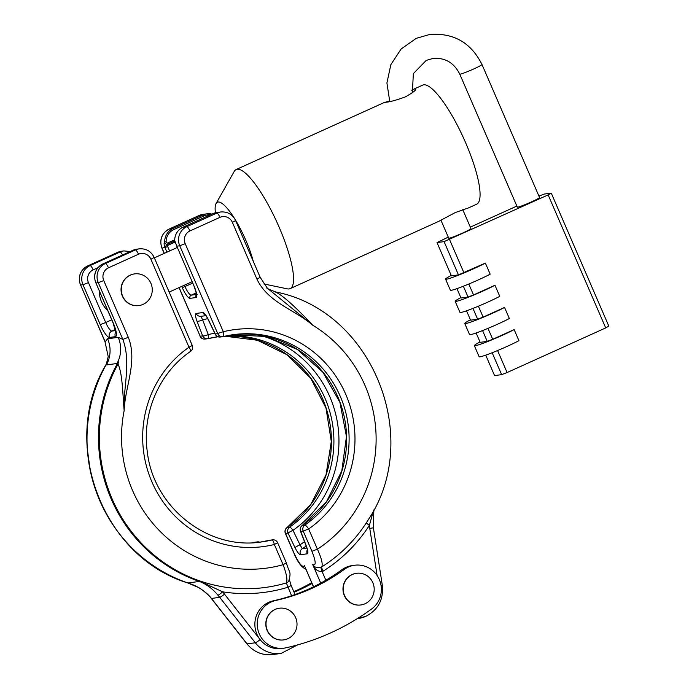 <?xml version="1.0" encoding="UTF-8"?>
<svg xmlns="http://www.w3.org/2000/svg" width="689" height="689" viewBox="0 0 689 689"><rect width="100%" height="100%" fill="white"/><g stroke="black" fill="none" stroke-linecap="round" stroke-linejoin="round"><path stroke-width="1.03" d="M352.363 574.497A15.976 15.494 82.3 0 0 343.794 593.41A15.976 15.494 82.3 0 0 360.829 604.968A15.976 15.494 82.3 0 0 365.024 603.762A15.976 15.494 82.3 0 0 373.593 584.849A15.976 15.494 82.3 0 0 356.558 573.291A15.976 15.494 82.3 0 0 352.363 574.497M356.446 573.308A15.976 15.494 82.3 0 0 356.334 573.326A15.976 15.494 82.3 0 0 352.139 574.531A15.976 15.494 82.3 0 0 343.57 593.436A15.976 15.494 82.3 0 0 360.605 604.994A15.976 15.494 82.3 0 0 360.717 604.985M275.187 609.429A15.976 15.494 -97.7 0 1 279.389 608.223A15.976 15.494 -97.7 0 1 296.416 619.781A15.976 15.494 -97.7 0 1 287.856 638.694A15.976 15.494 -97.7 0 1 283.653 639.9A15.976 15.494 -97.7 0 1 266.617 628.342A15.976 15.494 -97.7 0 1 275.187 609.429M283.541 639.909A15.976 15.494 -97.7 0 1 283.429 639.926A15.976 15.494 -97.7 0 1 266.402 628.368A15.976 15.494 -97.7 0 1 274.963 609.464A15.976 15.494 -97.7 0 1 279.166 608.258A15.976 15.494 -97.7 0 1 279.278 608.241M389.552 100.956L385.16 102.282C388.846 102.213 395.52 100.448 405.175 96.977C413.753 92.188 417.086 89.432 415.174 88.692L411.686 90.19M384.669 102.325L236.181 169.528A65.369 15.399 65.6 0 1 237.24 169.236A65.369 15.399 65.6 0 1 278.106 224.838A65.369 15.399 65.6 0 1 290.095 288.648A65.369 15.399 65.6 0 1 289.044 288.941A65.369 15.399 65.6 0 1 287.322 288.855L263.93 283.963M466.978 208.405L455.205 212.6L438.583 221.436L290.095 288.648M215.416 212.772A43.338 10.206 65.6 0 1 216.088 203.505A43.338 10.206 65.6 0 1 218.112 202.015A43.338 10.206 65.6 0 1 234.277 218.12M234.932 219.171A43.338 10.206 65.6 0 1 253.259 261.303M130.436 275.092A15.976 15.494 -97.7 0 1 134.639 273.886A15.976 15.494 -97.7 0 1 151.666 285.444A15.976 15.494 -97.7 0 1 143.097 304.357A15.976 15.494 -97.7 0 1 138.902 305.563A15.976 15.494 -97.7 0 1 121.867 294.005A15.976 15.494 -97.7 0 1 130.436 275.092M138.79 305.58A15.976 15.494 -97.7 0 1 138.678 305.597A15.976 15.494 -97.7 0 1 121.643 294.031A15.976 15.494 -97.7 0 1 130.212 275.126A15.976 15.494 -97.7 0 1 134.415 273.921A15.976 15.494 -97.7 0 1 134.527 273.903M271.113 602.005A24.21 23.469 82.3 0 0 258.134 630.65A24.21 23.469 82.3 0 0 283.937 648.168A24.21 23.469 82.3 0 0 285.823 647.832A242.123 234.725 82.3 0 0 371.569 609.016A24.21 23.469 82.3 0 0 379.691 580.448A24.21 23.469 82.3 0 0 354.654 565.247A24.21 23.469 82.3 0 0 348.289 567.073A24.21 23.469 82.3 0 0 344.199 569.458A193.695 187.778 -97.7 0 1 275.6 600.507A24.21 23.469 82.3 0 0 271.113 602.005M275.6 600.507L273.24 600.825A24.21 23.469 82.3 0 0 268.762 602.315A24.21 23.469 82.3 0 0 260.132 639.599A24.21 23.469 82.3 0 0 281.586 648.487L283.937 648.168M354.654 565.247L352.294 565.566A24.21 23.469 82.3 0 0 345.938 567.391A24.21 23.469 82.3 0 0 341.839 569.777A193.695 187.778 -97.7 0 1 325.854 580.233A193.695 187.778 -97.7 0 1 291.559 595.761L286.34 582.937C287.675 580.112 286.598 574.032 283.101 564.704L286.374 562.939L277.624 542.725A4.84 4.84 0 0 0 272.534 539.849L270.062 540.185A4.84 4.694 82.3 0 0 269.58 540.271A104.599 101.404 -97.7 0 1 260.373 542.079L269.545 540.279A4.84 1.18 -103.9 0 1 269.58 540.271L272.052 539.943A4.84 4.694 -97.7 0 1 272.534 539.849M306.192 546.033A128.326 124.399 -97.7 0 1 302.282 548.668L299.991 544.81A124.321 120.523 82.3 0 0 304.512 541.675M467.478 208.354L476.607 204.228A65.369 15.399 65.6 0 0 464.619 140.418A65.369 15.399 65.6 0 0 423.744 84.816A65.369 15.399 65.6 0 0 422.693 85.117L413.555 89.251M415.768 88.872L415.174 88.692M216.088 203.505L234.191 171.475A65.369 15.399 65.6 0 1 236.181 169.528M275.144 291.921C283.386 295.021 301.524 313.288 312.789 325.251C294.479 309.507 267.9 302.497 256.928 279.097L232.365 222.34A9.689 9.388 82.3 0 0 219.955 217.354L189.94 230.936A9.689 9.388 82.3 0 0 185.203 243.682L223.305 331.728A109.439 106.097 -97.7 0 1 345.723 394.246A109.439 106.097 -97.7 0 1 308.655 528.963L317.405 549.185C321.522 558.236 322.977 564.145 321.754 566.901A150.211 145.62 82.3 0 0 366.496 522.589L368.279 519.773C423.442 437.437 372.043 310.515 275.643 291.964L275.643 291.964C268.65 289.225 265.782 287.856 267.022 287.864M256.928 279.097L260.192 277.331L267.323 288.183L312.789 325.251A131.229 127.215 82.3 0 1 317.405 549.185L311.936 551.278L303.186 531.064L300.723 531.4L306.364 546.084A4.84 1.128 159 0 1 306.131 545.877L307.518 549.701M217.913 336.732A104.599 101.404 82.3 0 0 208.061 338.635A4.84 4.694 -97.7 0 1 202.644 335.87L197.002 321.177C195.314 316.552 195.021 313.977 196.115 313.461L202.85 312.548C204.254 312.737 206.097 315.106 208.379 319.644L215.364 334.156A4.84 4.694 82.3 0 0 220.299 337.016L222.771 336.68A4.84 4.694 82.3 0 0 223.253 336.594A104.599 101.404 82.3 0 1 233.692 334.604A104.599 101.404 82.3 0 1 342.304 401.42A104.599 101.404 82.3 0 1 304.831 525.104A4.84 4.694 82.3 0 0 303.186 531.064L308.655 528.963A4.84 1.068 -124.8 0 0 304.831 525.104L302.359 525.431A4.84 4.694 82.3 0 0 300.723 531.4A4.84 1.128 159 0 1 300.49 531.193L306.131 545.877M306.364 546.084C308.052 550.709 308.345 553.284 307.251 553.81L300.516 554.714C299.112 554.533 297.278 552.165 294.995 547.617L288.002 533.105A4.84 4.694 -97.7 0 1 289.638 527.145A104.599 101.404 82.3 0 0 325.07 398.397A104.599 101.404 82.3 0 0 226.138 335.922M166.927 252.174L165.024 247.764A14.529 14.081 -97.7 0 1 164.516 246.404C163.939 243.966 163.991 242.45 164.68 241.839A14.529 14.081 -97.7 0 1 173.017 228.524L203.022 214.942L199.199 215.459L169.184 229.041L173.017 228.524L173.783 229.592A13.315 12.91 82.3 0 0 166.144 241.805A1.214 1.171 -97.7 0 0 167.797 242.907L174.661 239.806M306.131 569.295C301.722 567.503 297.717 562.284 294.125 553.646L294.281 553.663C299.155 563.903 302.549 567.908 304.469 565.695L313.469 586.83M320.729 583.109L312.711 564.584C314.21 567.28 317.043 568.149 321.212 567.193L321.754 566.901A4.84 1.085 -122.2 0 0 323.236 571.086L322.151 571.663C317.62 571.491 314.477 569.131 312.711 564.584C316.234 566.065 315.975 561.638 311.936 551.278M368.279 519.773L368.951 518.671M175.402 242.252L174.644 240.504C174.851 234.346 177.641 229.902 182.998 227.181L186.848 226.664L216.854 213.082L213.03 213.59L183.016 227.181A14.529 14.081 82.3 0 0 174.687 240.495L176.763 246.111M305.864 569.2L313.59 586.77M373.464 510.652L369.39 525.371A154.947 150.219 -97.7 0 1 323.236 571.086M366.496 522.589A4.84 0.784 -147.1 0 0 369.39 525.371A53.268 51.641 -97.7 0 0 369.778 528.403L373.386 527.817L382.326 585.34L381.06 585.547M164.516 246.404L167.332 245.585A12.109 11.739 82.3 0 0 167.754 246.714L169.597 250.968M260.166 335.345A108.595 105.279 -97.7 0 1 329.773 396.631A108.595 105.279 -97.7 0 1 292.989 530.315L299.991 544.81A4.84 0.482 -25.7 0 0 294.995 547.617M207.716 318.645A124.321 120.523 82.3 0 0 202.661 319.894L208.293 334.587A108.595 105.279 -97.7 0 1 214.761 333.218M185.203 243.682L179.743 245.784L217.836 333.82A4.84 4.694 82.3 0 0 222.771 336.68A4.84 4.84 0 0 0 223.288 336.585A4.84 1.18 76.1 0 0 223.305 331.728L215.364 334.156A4.84 0.474 -25.7 0 0 215.295 334.32L208.302 319.808A4.84 0.482 -25.7 0 1 208.379 319.644M197.002 321.177A4.84 1.128 159 0 0 202.661 319.894C201.481 317.707 201.154 316.466 201.679 316.182M273.24 600.825A193.695 187.778 82.3 0 0 291.559 595.761M253.983 542.648A104.599 101.404 82.3 0 0 256.859 541.985A4.84 4.694 -97.7 0 1 257.341 541.899L254.87 542.226A4.84 4.84 0 0 0 254.362 542.321A104.599 101.404 -97.7 0 1 252.734 542.708L254.362 542.321A4.84 4.694 -97.7 0 1 254.87 542.226M118.207 337.343L122.84 339.41L98.277 282.654L95.926 282.972L113.194 322.874A14.529 3.419 65.6 0 1 115.416 336.654L109.534 337.446A14.529 3.419 65.6 0 1 100.241 324.622L82.973 284.721L80.622 285.031L105.176 341.787L107.613 338.773L118.207 337.343A29.059 28.163 -97.7 0 1 117.001 363.499L118.362 361.803L117.991 364.093A150.211 145.62 82.3 0 0 131.168 531.271A150.211 145.62 82.3 0 0 286.34 582.937A4.84 4.668 36.1 0 0 288.708 581.266L288.708 581.266C291.404 570.768 289.595 574.092 286.374 562.939M106.295 364.283L106.89 363.344L106.407 364.929L117.001 363.499M192.265 345.482L154.172 257.445L150.908 259.21L189.001 347.247A4.84 1.068 55.2 0 1 190.586 351.381A4.84 4.84 0 0 0 192.265 345.482L189.001 347.247A109.439 106.097 -97.7 0 0 151.933 481.964A109.439 106.097 -97.7 0 0 274.351 544.491L283.101 564.704A131.229 127.215 82.3 0 1 124.149 410.635C123.176 386.701 131.366 362.345 122.84 339.41L128.3 337.309C137.86 361.355 125.053 386.193 124.149 410.635C122.763 394.573 122.478 372.93 117.991 364.093M118.508 362.638A150.357 145.758 82.3 0 0 199.827 581.154L222.581 591.825A4.84 0.672 138.7 0 1 217.931 595.218C212.643 588.768 206.459 584.177 199.388 581.438L187.916 582.98A4.84 1.068 109 0 1 187.796 582.972C101.404 556.591 58.892 441.261 106.761 363.379L106.89 363.344A150.598 145.999 82.3 0 0 187.916 582.98C196.287 585.504 203.548 589.956 209.689 596.329A4.84 0.672 138.7 0 1 209.525 596.286L211.282 598.405A4.84 0.611 141.9 0 0 211.454 598.448L247.067 643.888A29.059 28.163 82.3 0 0 272.818 654.55L281.052 653.439A29.059 28.163 -97.7 0 1 255.309 642.777L247.067 643.888A4.84 0.611 141.9 0 1 246.903 643.853L211.282 598.405M105.021 341.77L108.207 356.609L105.021 341.77L80.622 285.031A14.529 14.081 82.3 0 1 87.727 265.911L90.078 265.592L120.093 252.01L117.741 252.329L87.727 265.911A4.84 1.137 -114.4 0 0 87.649 265.937A4.84 1.137 -114.4 0 0 87.581 265.98M224.511 594.151A4.84 0.611 141.9 0 1 219.696 597.337L255.309 642.777A4.84 0.611 141.9 0 0 260.132 639.599L224.511 594.151A53.268 51.641 -97.7 0 0 222.581 591.825A154.947 150.219 -97.7 0 0 287.881 587.261L291.146 585.504L289.371 579.621L288.708 581.266M312.031 583.505A193.695 187.778 -97.7 0 1 294.065 592.247M311.678 582.687A193.695 187.778 -97.7 0 1 293.815 591.662M538.927 196.089L544.198 194.065L551.26 193.118L548.151 194.901L444.078 241.632L458.461 274.885L485.366 263.086A24.21 1.654 156.6 0 1 473.679 268.744A24.21 1.654 156.6 0 1 445.576 279.157A24.21 1.654 156.6 0 1 451.235 275.462M485.366 263.086L490.163 274.17A24.21 1.654 156.6 0 1 478.476 279.829A24.21 1.654 156.6 0 1 450.373 290.241L445.576 279.157M468.796 284.032L473.524 294.952L494.96 285.255A24.21 1.654 156.6 0 1 483.273 290.913A24.21 1.654 156.6 0 1 455.171 301.326A24.21 1.654 156.6 0 1 460.829 297.631M494.96 285.255L499.758 296.339A24.21 1.654 156.6 0 1 488.07 301.997A24.21 1.654 156.6 0 1 459.959 312.41L455.171 301.326M478.39 306.2L483.118 317.121L504.555 307.423A24.21 1.654 156.6 0 1 492.868 313.082A24.21 1.654 156.6 0 1 464.756 323.494A24.21 1.654 156.6 0 1 470.423 319.799M504.555 307.423L509.352 318.507A24.21 1.654 156.6 0 1 497.665 324.166A24.21 1.654 156.6 0 1 469.554 334.578L464.756 323.494M487.984 328.369L492.704 339.289L514.149 329.592A24.21 1.654 156.6 0 1 502.462 335.25A24.21 1.654 156.6 0 1 474.351 345.663A24.21 1.654 156.6 0 1 480.018 341.968M514.149 329.592L518.938 340.676A24.21 1.654 156.6 0 1 507.259 346.334A24.21 1.654 156.6 0 1 479.148 356.747L474.351 345.663M459.761 74.119L517.327 207.131A12.109 0.827 -23.4 0 0 531.374 201.929A12.109 0.827 -23.4 0 0 539.547 197.519L481.981 64.508A12.109 0.827 -23.4 0 1 473.817 68.917A12.109 0.827 -23.4 0 1 460.157 74.171A12.109 0.827 -23.4 0 1 459.761 74.119C453.973 62.708 445.06 57.48 433.019 58.444L426.215 60.399L413.348 73.637L412.366 92.791M440.951 220.222L448.728 238.187A12.109 0.827 -23.4 0 0 462.775 232.977A12.109 0.827 -23.4 0 0 470.949 228.567L462.767 209.671M449.538 239.531L463.93 272.784M463.37 286.236L468.055 297.054L473.524 294.952M497.579 350.537L507.095 372.542L501.635 374.644L494.573 375.591L485.719 355.145M548.151 194.901L605.709 327.912L507.095 372.542M444.078 241.632L437.007 242.58L448.263 237.119M470.32 227.129L516.862 206.071M437.007 242.58L451.398 275.833L458.461 274.885M456.945 288.639L460.993 298.001L468.055 297.054M472.964 308.396L477.649 319.222L483.118 317.121M466.531 310.808L470.587 320.17L477.649 319.222M482.558 330.565L487.244 341.391L492.704 339.289M476.125 332.976L480.181 342.338L487.244 341.391M492.153 352.734L501.635 374.644M551.26 193.118L608.818 326.13L605.709 327.912M344.199 569.458L341.839 569.777M179.131 287.571L200.18 336.206L202.644 335.87A4.84 1.128 159 0 0 208.293 334.587A4.84 1.18 76.1 0 1 208.095 338.635A4.84 1.18 76.1 0 1 208.061 338.635L218.499 336.654M300.516 554.714A4.84 4.694 -97.7 0 1 302.282 548.668L306.872 548.056M365.859 616.319A29.059 28.163 -97.7 0 1 358.228 618.507A29.059 28.163 -97.7 0 1 357.358 618.61M217.268 336.826A104.599 101.404 -97.7 0 1 217.939 336.749L217.268 336.826M286.968 527.628A4.84 1.068 -124.8 0 1 287.055 527.524A4.84 4.84 0 0 0 285.375 533.424L285.53 533.441A4.84 4.694 82.3 0 1 287.175 527.481A4.84 1.068 -124.8 0 0 287.055 527.524L310.739 504.494L326.026 474.799L331.306 441.528L326.018 408.164L310.713 378.192L287.012 354.74L257.385 340.245L224.915 336.198A104.599 101.404 -97.7 0 1 326.155 408.146A104.599 101.404 -97.7 0 1 287.175 527.481L289.638 527.145A4.84 1.068 55.2 0 1 292.989 530.315A4.84 0.474 -25.7 0 0 288.002 533.105L285.53 533.441L294.281 553.663M179.011 287.632L200.18 336.206A4.84 4.694 82.3 0 0 205.115 339.057L207.578 338.73A4.84 4.84 0 0 0 208.095 338.635M210.05 214.942A13.315 12.91 82.3 0 0 203.798 216.01L173.783 229.592M203.798 216.01L203.022 214.942A14.529 14.081 -97.7 0 1 206.838 213.848L203.014 214.357A14.529 14.081 82.3 0 0 199.199 215.459A4.84 1.137 -114.4 0 0 199.121 215.476L169.106 229.067A4.84 1.137 -114.4 0 1 169.184 229.041A14.529 14.081 82.3 0 0 162.079 248.161L164.327 253.354M167.754 246.714L161.924 248.143L164.197 253.406M211.893 214.107L206.838 213.848A14.529 14.081 -97.7 0 1 211.885 214.107M300.49 531.193A4.84 4.84 0 0 1 302.247 525.474L326.508 501.661L341.813 470.871L346.455 436.507L339.91 402.376L322.908 372.241L297.347 349.452L266.049 336.49L232.46 334.776A104.599 101.404 -97.7 0 1 340.056 402.359A104.599 101.404 -97.7 0 1 302.359 525.431A4.84 1.068 -124.8 0 0 302.247 525.474A4.84 1.068 -124.8 0 0 302.161 525.586M189.94 230.936A4.84 1.137 -114.4 0 0 186.848 226.664A14.529 14.081 -97.7 0 0 179.743 245.784L176.797 246.18L194.065 286.081A12.109 2.851 65.6 0 1 195.917 297.562L190.035 298.354A12.109 2.851 65.6 0 1 182.292 287.666L181.741 286.4M377.098 575.487L369.778 528.403M321.212 567.193A4.84 1.137 -114.4 0 0 322.151 571.663L325.854 580.233M176.281 244.819A14.529 14.081 82.3 0 0 176.797 246.18L194.031 286.013M216.846 212.496A14.529 14.081 82.3 0 0 213.03 213.59L220.669 211.979A14.529 14.081 -97.7 0 0 216.854 213.082A4.84 1.137 -114.4 0 1 219.955 217.354M203.014 214.357L199.121 215.476A4.84 1.137 -114.4 0 0 199.052 215.519M161.924 248.143C159.193 239.772 161.588 233.416 169.106 229.067A4.84 1.137 -114.4 0 0 169.038 229.11M232.365 222.34L235.629 220.575L260.192 277.331M233.692 334.604L223.288 336.585A4.84 1.18 76.1 0 1 223.253 336.594M184.402 285.186L185.022 286.624A9.689 2.282 -114.4 0 0 191.215 295.168L196.244 292.894M182.292 287.666L192.713 283.136M190.035 298.354A2.42 2.351 -97.7 0 1 191.215 295.168L196.46 294.461M175.195 242.028L167.332 245.585M212.996 213.607L182.981 227.198M167.961 244.061L167.341 244.242A2.42 2.351 82.3 0 0 167.349 244.242A2.42 2.351 82.3 0 1 164.68 241.839L166.144 241.805M167.797 242.907L168.004 244.052L174.705 241.021L168.021 244.035M194.065 286.081L193.988 286.073C196.219 292.541 197.037 295.564 196.443 295.159L197.261 294.332M195.917 297.562A2.42 2.351 -97.7 0 1 196.468 294.797M167.349 244.242A2.42 2.351 82.3 0 0 167.987 244.052L167.349 244.242M307.251 553.81A4.84 4.694 -97.7 0 1 307.285 549.779M205.434 315.106A4.84 4.694 -97.7 0 1 202.85 312.548M205.882 315.665L201.05 316.311A4.84 4.694 -97.7 0 1 196.115 313.461M257.488 542.389A4.84 1.18 76.1 0 0 256.859 541.985L254.387 542.321A4.84 1.18 -103.9 0 0 254.362 542.321A4.84 1.18 -103.9 0 0 254.327 542.338M199.827 581.154A4.84 1.068 109 0 1 199.388 581.438A150.598 145.999 -97.7 0 1 118.362 361.803M190.474 351.424A4.84 1.068 55.2 0 0 190.586 351.381C159.323 372.594 141.805 412.978 147.257 451.433C153.182 507.225 208.13 550.606 261.613 541.924A104.599 101.404 82.3 0 0 272.052 539.943A4.84 1.18 -103.9 0 1 274.351 544.491L277.624 542.725M150.908 259.21A9.689 9.388 82.3 0 0 138.489 254.224A4.84 1.137 65.6 0 0 135.397 249.952L133.046 250.262L103.031 263.853L105.383 263.534L135.397 249.952A14.529 14.081 -97.7 0 1 139.212 248.85L136.861 249.168A14.529 14.081 82.3 0 0 133.046 250.262A4.84 1.137 -114.4 0 0 132.96 250.288A4.84 1.137 -114.4 0 0 132.899 250.331M138.489 254.224L108.483 267.806A9.689 9.388 82.3 0 0 103.746 280.561L128.3 337.309M97.898 267.728L93.179 269.873A9.689 9.388 82.3 0 0 88.442 282.619L105.71 322.521L111.713 319.799M100.241 324.622L105.71 322.521A9.689 2.282 -114.4 0 0 111.902 331.073L115.364 329.506M109.534 337.446A4.84 4.694 82.3 0 1 111.902 331.073L115.606 330.574M217.931 595.218A48.428 46.947 82.3 0 1 219.696 597.337L211.454 598.448A48.428 46.947 -97.7 0 0 209.689 596.329M107.613 338.773A29.059 28.163 -97.7 0 1 106.407 364.929M122.573 254.99A4.84 1.137 -114.4 0 0 120.093 252.01A14.529 14.081 -97.7 0 1 123.908 250.917L121.557 251.235A14.529 14.081 82.3 0 0 117.741 252.329A4.84 1.137 -114.4 0 0 117.664 252.346A4.84 1.137 -114.4 0 0 117.595 252.398M88.442 282.619L82.973 284.721A14.529 14.081 -97.7 0 1 90.078 265.592A4.84 1.137 -114.4 0 1 93.179 269.873M102.885 263.921A4.84 1.137 -114.4 0 1 102.954 263.87A4.84 1.137 -114.4 0 1 103.031 263.853A14.529 14.081 82.3 0 0 95.926 282.972L113.039 322.857L115.855 332.658L116.131 331.883M103.746 280.561L98.277 282.654A14.529 14.081 -97.7 0 1 105.383 263.534A4.84 1.137 65.6 0 1 108.483 267.806M209.525 596.286C204.022 591.041 199.974 587.958 197.398 587.037L187.796 582.972A4.84 1.068 109 0 1 187.692 582.903M115.83 331.952A4.84 4.694 82.3 0 0 115.416 336.654M99.319 291.163A26.63 26.63 0 0 0 107.734 310.61M357.333 618.627L365.937 616.293C378.227 609.782 383.687 599.464 382.326 585.34M192.093 281.706L169.158 292.084M177.288 247.48L154.353 257.867M235.629 220.575C232.512 214.348 227.525 211.48 220.669 211.979M200.025 336.189A4.84 4.84 0 0 0 205.115 339.057M285.375 533.424L294.125 553.646M373.851 509.903L373.386 527.817M175.531 242.287L176.212 244.819M215.295 334.32A4.84 4.84 0 0 0 220.299 337.016M208.302 319.808L205.822 315.192M90.431 472.103L87.081 447.23M106.304 364.197L108.207 356.609M281.052 653.439L297.631 644.887M295.064 594.547L291.146 585.504M246.903 643.853C253.733 652.044 262.371 655.609 272.818 654.55M154.172 257.445C151.055 251.218 146.068 248.35 139.212 248.85M80.467 285.013C77.736 276.642 80.131 270.286 87.649 265.937L117.664 252.346L121.557 251.235M130.238 251.519L123.908 250.917M95.771 282.955C93.032 274.584 95.435 268.219 102.954 263.87L132.96 250.288L136.861 249.168M259.701 542.165A4.84 4.84 0 0 0 257.341 541.899M270.062 540.185A4.84 4.84 0 0 0 269.545 540.279M389.759 101.541L386.917 82.956L390.87 64.62L401.101 49.031L416.234 38.343L429.79 34.45C453.681 32.71 471.087 42.727 481.981 64.508"/></g></svg>

